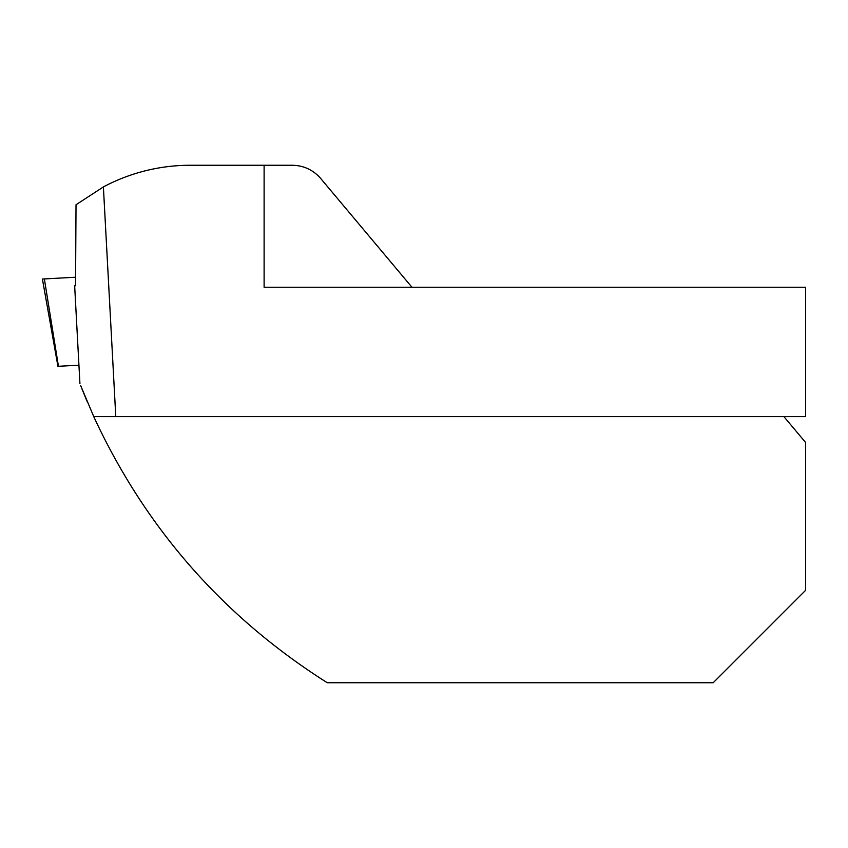 <?xml version="1.0" encoding="UTF-8"?>
<svg xmlns="http://www.w3.org/2000/svg" width="848" height="848" viewBox="0 0 848 848"><rect width="100%" height="100%" fill="white"/><g stroke="black" fill="none" stroke-linecap="round" stroke-linejoin="round"><path stroke-width="1.27" d="M79.935 383.709L74.656 285.84L75.546 285.797L76.023 204.739L103.392 186.92L115.784 416.612L93.969 416.612L94.011 417.205L80.708 385.723M81.991 388.967L87.206 401.698M94.011 417.205C145.771 528.548 223.522 617.058 327.264 682.735L713.2 682.735L805.6 590.325L805.6 442.476L783.891 416.612M115.784 416.612L805.6 416.612L805.6 287.239L264.11 287.239L264.11 165.265L190.185 165.265A184.811 184.811 0 0 0 103.392 186.92M264.11 165.265L292.369 165.265C303.743 165.508 313.188 169.907 320.682 178.472L411.958 287.239M78.938 365.191L57.94 366.325L42.4 279.024L75.599 277.232L44.361 278.918L58.448 366.304"/></g></svg>

